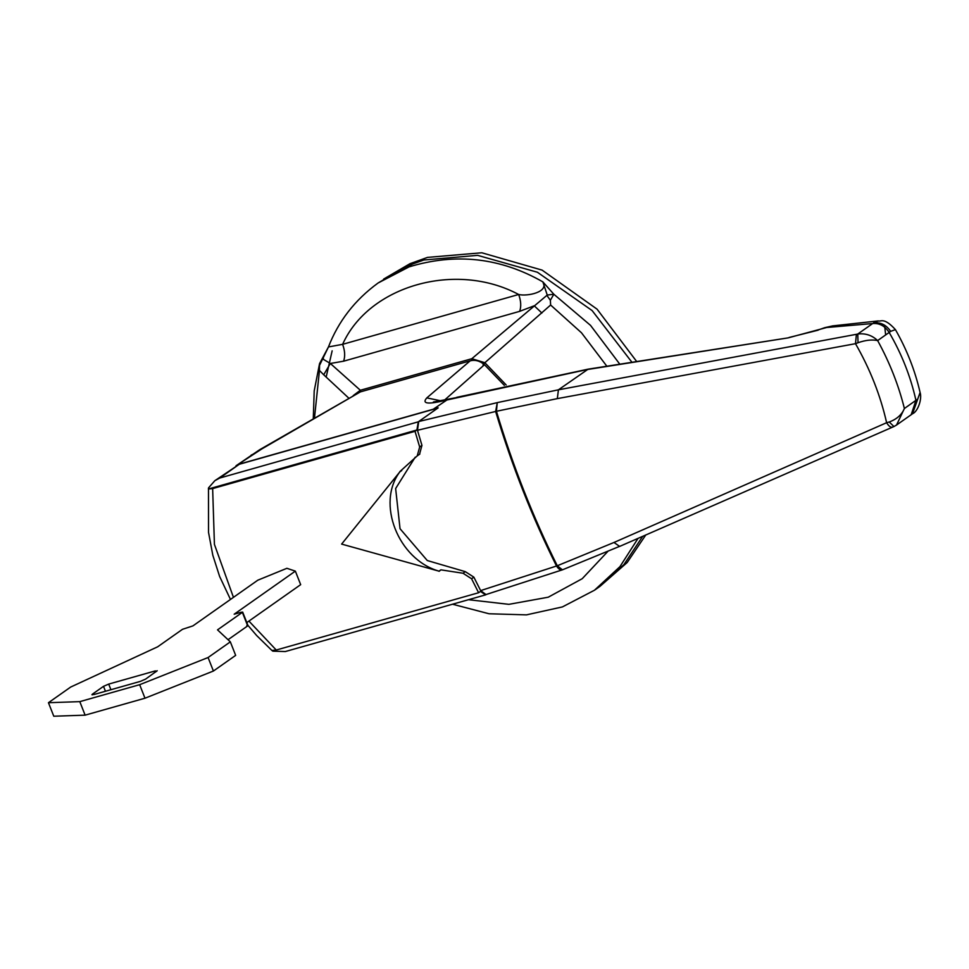 <?xml version="1.0" encoding="UTF-8"?>
<svg xmlns="http://www.w3.org/2000/svg" width="969" height="969" viewBox="0 0 969 969"><rect width="100%" height="100%" fill="white"/><g stroke="black" fill="none" stroke-linecap="round" stroke-linejoin="round"><path stroke-width="1.45" d="M246.804 625.659L247.689 625.877L242.371 612.36L217.528 629.862L230.331 641.853L208.081 657.527L139.657 684.695L79.797 701.641L48.45 702.707L70.701 687.045L157.656 646.808L182.499 629.305L192.928 625.889L257.815 580.189L286.885 568.306L295.351 571.129L234.171 614.213L241.487 612.142M92.649 694.809L91.922 694.737M110.914 689.71L108.698 684.09L103.513 686.343L92.394 694.179L93.86 694.543L140.42 681.364L145.604 679.112L157.196 670.718M156.724 671.275L155.258 670.911L108.698 684.09M230.331 641.853L235.661 655.371L213.41 671.032L144.987 698.213L85.115 715.158L53.779 716.224L48.45 702.707M295.351 571.129L300.669 584.646L246.804 622.582M247.689 625.877L228.042 639.71M144.987 698.213L139.657 684.695M85.115 715.158L79.797 701.641M213.41 671.032L208.081 657.527M328.467 346.938L342.614 344.334L518.669 294.491C527.378 296.623 549.193 292.044 542.87 281.882L553.832 294.237L547.243 295.06L542.87 281.882C500.404 257.633 455.793 252.643 409.039 266.887L378.092 282.996L406.229 266.318L423.816 260.007L477.608 255.344L537.395 272.241L592.12 310.564L631.933 362.249L592.12 310.564L537.395 272.241L477.608 255.344L423.816 260.007L414.599 262.974L383.651 279.072L409.935 263.713L427.523 257.391L481.811 252.776L542.107 270.121L597.061 309.159L636.669 361.498M638.05 538.376L619.966 566.623L594.469 590.23L600.029 586.318L623.927 564.6L642.677 536.354L623.927 564.6L600.005 586.33M645.742 535.021L627.185 562.517L600.029 586.318M326.165 377.086L332.149 350.826M920.065 392.397L920.09 392.469C922.282 398.889 917.837 411.68 912.519 413.751L920.09 392.469C915.027 370.485 906.802 349.543 895.417 329.617L890.656 331.35C886.272 324.894 880.579 322.071 873.541 322.883L878.302 320.921L832.698 325.887L788.112 337.878L587.178 369.552L446.164 400.149C427.995 404.63 421.539 403.879 426.808 397.896L441.367 400.924M426.808 397.896L470.195 360.807C475.173 359.572 479.934 360.88 484.476 364.719L444.226 400.354M455.902 397.702L433.397 401.99L435.02 402.317M788.112 337.878L588.159 369.153L456.653 397.351M818.151 330.175L789.093 337.478M890.656 331.35L889.179 332.452C884.903 325.923 879.404 322.956 872.669 323.537L824.776 327.667L817.715 330.126M236.17 465.677L259.607 449.761L360.383 391.888L261.896 448.877L235.988 465.81M259.607 449.761L261.896 448.877M894.157 426.396L896.543 425.04L904.392 408.506C901.812 414.732 896.761 419.226 889.239 421.987L893.939 426.542L619.651 546.407L613.983 542.47L886.623 422.714C880.482 395.509 870.114 369.177 855.494 343.68L856.402 334.317L857.771 334.026L858.013 342.735L855.494 343.68L557.32 398.622L558.423 389.817L856.402 334.317M889.239 421.987L886.623 422.714C888.936 426.469 891.032 427.886 892.897 426.954L892.534 427.172M912.519 413.751L911.187 414.72L915.935 400.379C910.678 376.699 901.751 354.048 889.179 332.452L877.635 340.579C872.124 339.38 865.596 340.107 858.013 342.735M917.413 399.289L904.392 408.506C898.602 385.19 889.687 362.551 877.635 340.579C872.064 335.286 865.438 333.094 857.771 334.026L872.669 323.537M878.302 320.921L878.302 320.921C880.712 321.987 883.716 316.73 895.417 329.617M884.564 325.16L885.654 334.935M557.32 398.622L496.431 411.28L417.482 430.284L418.705 421.539L438.17 407.84L239.658 464.018M562.504 569.796L485.99 594.566L480.636 590.606L557.284 565.763L613.983 542.47M208.529 487.879L214.839 480.697L219.781 478.02L418.281 421.83L416.912 429.982L208.396 489.006L208.529 487.879L208.396 489.006L212.647 488.594L415.023 431.314L419.674 446.988L417.227 455.89L419.529 454.279L421.951 445.377L417.482 430.284M480.636 590.606L473.853 577.149L465.29 571.649L427.281 560.542L400.04 528.723L395.643 488.533L415.241 457.162M484.476 364.719L504.34 385.359M470.195 360.807L360.383 391.888M248.924 621.081L276.238 650.029L478.613 592.737L480.503 591.417L485.578 594.869L486.414 594.445M485.578 594.869L285.334 651.543L272.846 651.156L271.986 650.441L276.238 650.029M212.647 488.594L214.428 544.396L233.444 597.352M439.018 571.165L341.621 544.093L399.882 471.83C376.02 503.19 398.15 559.501 439.018 571.165L440.883 569.845L439.102 571.347M440.883 569.845L463.012 573.248L471.576 578.759L478.613 592.737M399.822 471.637L417.227 455.89M416.912 429.982L415.023 431.314M418.281 421.83L437.794 408.094L239.295 464.272L214.839 480.697M401.747 470.522L399.882 471.83M360.08 391.985L360.347 390.265L471.83 358.7L484.863 362.709L483.034 364.913M353.225 395.582L360.347 390.265L330.356 363.484L323.707 374.797L319.455 370.461L319.588 363.508M619.785 364.162L590.533 325.378L553.832 294.237L550.368 300.269L550.622 305.029L484.863 362.709L506.145 384.935M471.564 360.504L471.83 358.7L547.243 295.06M550.368 300.269L547.134 295.763M328.382 347.12L319.395 365.652M323.416 358.409L321.672 359.947M541.901 313.035L534.222 305.78L519.65 311.352L343.595 361.195L330.356 363.484L323.089 359.184M348.779 398.138L323.707 374.797M343.595 361.195C345.291 356.398 344.964 350.766 342.614 344.334C368.91 285.54 455.975 260.903 518.669 294.491C521.019 300.935 521.346 306.555 519.65 311.352M606.836 366.197L581.497 332.803L550.622 305.029M319.455 370.461L314.489 417.942M105.451 691.26L103.513 686.343M155.682 672.014L155.258 670.911M433.3 409.209L447.339 399.688M562.42 569.82L557.284 565.763C533.083 517.228 512.795 465.738 496.431 411.28L497.267 402.619L558.423 389.817L588.159 369.153M251.128 455.139L254.617 453.48M563.013 569.518C560.894 570.596 558.713 569.433 556.509 566.005C532.284 517.47 511.995 465.968 495.643 411.51L497.267 402.619L418.705 421.539M620.015 546.189L562.565 569.772M419.843 454.037L419.153 454.522M219.781 478.02L239.295 464.272M419.674 446.988L421.951 445.377M471.576 578.759L473.853 577.149M463.012 573.248L465.29 571.649M468.487 599.702L508.858 604.341L548.224 597.207L582.224 578.699L607.708 551.555M242.65 612.033L247.979 625.55M824.776 327.667L832.698 325.887M896.531 425.04L893.939 426.542M911.187 414.72L896.543 425.04M272.047 650.599L256.676 635.555L247.87 625.284M230.477 599.448L219.612 576.422L212.817 555.249L208.529 532.381L208.48 488.219M328.455 346.95L319.552 363.641L314.21 390.87L313.278 418.644M328.334 347.229L328.334 347.229C338.302 321.333 354.884 299.918 378.092 282.996M452.535 604.22L489.042 613.765L526.458 614.867L562.408 606.921L594.469 590.23"/></g></svg>
